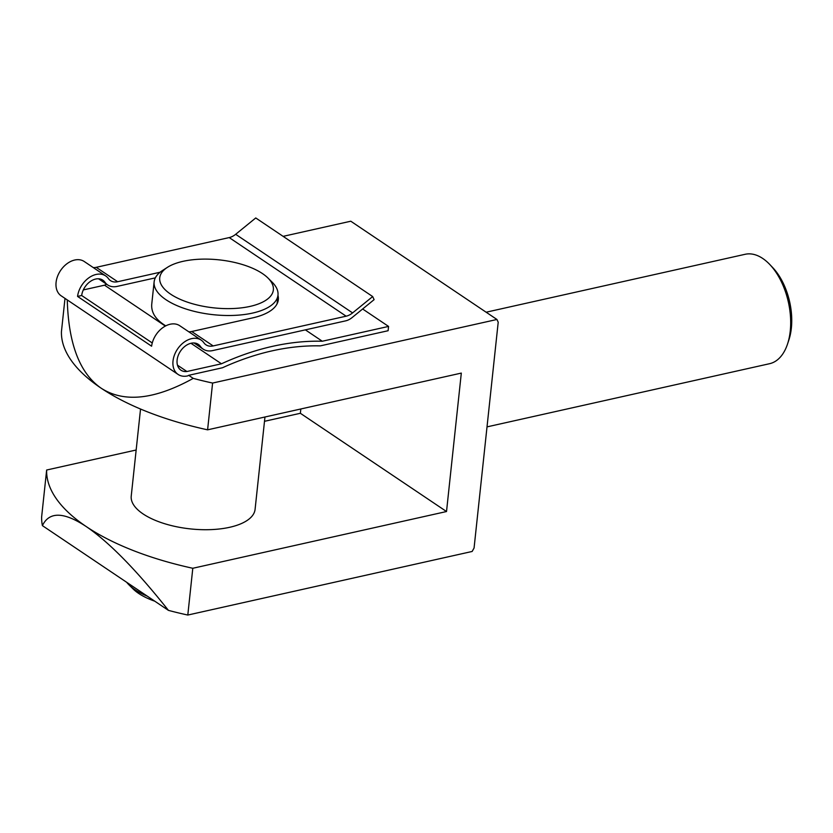 <?xml version="1.0" encoding="UTF-8"?>
<svg xmlns="http://www.w3.org/2000/svg" width="833" height="833" viewBox="0 0 833 833"><rect width="100%" height="100%" fill="white"/><g stroke="black" fill="none" stroke-linecap="round" stroke-linejoin="round"><path stroke-width="1.25" d="M147.316 596.168A62.277 26.323 -173.9 0 1 128.969 584.849A62.277 26.323 -173.9 0 1 126.71 582.319M362.636 308.991L388.563 326.421L388.105 330.722L320.33 345.872A284.001 200.878 123.9 0 0 222.494 367.749L188.674 375.319L193.225 378.38A207.521 87.704 -173.9 0 0 212.592 383.055L496.937 319.476L498.207 322.215L474.071 548.01L472.144 551.467L187.8 615.046A207.521 87.704 -173.9 0 1 168.433 610.37L42.4 525.633A207.521 87.704 -173.9 0 1 41.65 516.793L46.648 470.02A207.521 87.704 6.1 0 0 86.32 526.623C63.87 511.754 49.23 511.431 42.4 525.633M106.634 284.23A290.238 205.282 123.9 0 0 104.542 285.188L83.321 289.926M388.563 326.421L322.288 341.238A290.238 205.282 123.9 0 0 221.463 363.792L190.955 343.279M165.351 326.067L104.542 285.188M322.288 341.238L305.357 329.858M267.997 278.045A57.133 24.147 -173.9 0 1 213.977 307.877A57.133 24.147 -173.9 0 1 167.485 267.299A57.133 24.147 -173.9 0 1 262.489 273.599A57.133 24.147 -173.9 0 1 267.997 278.045L272.141 282.158A62.277 26.323 -173.9 0 1 277.983 295.132A62.277 26.323 -173.9 0 1 213.258 314.687A62.277 26.323 -173.9 0 1 154.126 281.887L151.752 304.107C151.044 312.5 155.719 319.747 165.777 325.849M188.674 375.319L187.644 375.912A20.679 14.63 123.9 0 1 178.095 374.434A20.679 14.63 123.9 0 1 177.491 349.121A20.679 14.63 123.9 0 1 201.169 340.114A20.679 14.63 123.9 0 1 203.908 342.8A15.567 11.016 123.9 0 0 205.959 344.81A15.567 11.016 123.9 0 0 213.154 345.924L191.715 331.513A15.567 11.016 123.9 0 1 188.758 331.773M221.463 363.792L186.915 371.518A15.567 11.016 123.9 0 1 180.948 370.196A15.567 11.016 123.9 0 1 180.49 351.13A15.567 11.016 123.9 0 1 198.316 344.352A15.567 11.016 123.9 0 1 200.409 346.413A20.554 14.536 123.9 0 0 203.169 349.131A20.554 14.536 123.9 0 0 212.654 350.589L345.633 320.861A15.567 11.016 123.9 0 0 352.088 317.581L374.1 299.651L372.674 296.558L352.588 312.906L235.666 234.302A15.567 11.016 123.9 0 1 229.21 237.582L96.232 267.32A15.567 11.016 123.9 0 1 93.275 267.58M187.8 615.046L192.798 568.273L446.519 511.535L461.315 373.09L207.594 429.828L212.592 383.055M300.828 408.982L300.369 413.283L264.498 421.311M136.154 450.007L46.648 470.02M207.594 429.828A207.521 87.704 -173.9 0 1 101.116 388.168A207.521 87.704 -173.9 0 1 61.444 331.576L64.995 298.401M283.116 236.353L350.787 221.214L496.937 319.476M168.433 610.37C136.445 570.064 109.071 542.148 86.32 526.623A207.521 87.704 6.1 0 0 192.798 568.273M67.265 299.922C68.493 343.925 79.781 373.351 101.116 388.168C123.95 402.953 154.657 399.684 193.225 378.38M140.538 409.034L131.229 496.114A62.277 26.323 6.1 0 0 143.078 513.93A62.277 26.323 6.1 0 0 211.041 529.611A62.277 26.323 6.1 0 0 255.085 509.348L264.956 417M446.519 511.535L300.369 413.283M486.128 312.208L745.129 254.294A56.05 31.769 77.4 0 1 769.796 264.509A56.05 31.769 77.4 0 1 790.246 331.097A56.05 31.769 77.4 0 1 787.56 343.935A56.05 31.769 77.4 0 1 769.588 363.698L487.013 426.881M769.796 264.509L772.764 267.643A50.959 28.874 77.4 0 1 791.35 328.171A50.959 28.874 77.4 0 1 788.913 339.843L787.56 343.935M213.154 345.924L346.132 316.186A15.567 11.016 123.9 0 0 352.588 312.906M201.169 340.114L179.73 325.703A20.679 14.63 123.9 0 0 162.674 327.765A20.679 14.63 123.9 0 0 151.616 346.205L77.563 296.423A20.679 14.63 -56.1 0 1 88.631 277.972A20.679 14.63 -56.1 0 1 105.676 275.921L84.248 261.51A20.679 14.63 123.9 0 0 60.57 270.506A20.679 14.63 123.9 0 0 61.173 295.83L178.095 374.434M372.674 296.558L255.752 217.954L235.666 234.302M160.071 272.245L117.661 281.731A15.567 11.016 -56.1 0 1 110.477 280.617A15.567 11.016 -56.1 0 1 108.415 278.597A20.679 14.63 -56.1 0 0 105.676 275.921M277.962 295.34A63.11 26.677 -173.9 0 1 278.326 299.713A63.11 26.677 -173.9 0 1 252.597 317.894L191.715 331.513M277.837 302.025A63.11 26.677 6.1 0 0 277.462 300.005M155.334 277.868L117.161 286.396A20.554 14.536 -56.1 0 1 107.676 284.938A20.554 14.536 -56.1 0 1 104.916 282.22L100.137 279.003M152.252 342.957L81.665 295.507A15.567 11.016 -56.1 0 1 90.026 281.679A15.567 11.016 -56.1 0 1 102.834 280.159A15.567 11.016 -56.1 0 1 104.916 282.22M186.915 371.518L177.471 365.166M77.563 296.423L81.665 295.507M154.792 601.197A57.133 24.147 -173.9 0 1 133.113 588.962L128.969 584.849M154.126 281.887A62.277 26.323 -173.9 0 1 162.57 270.454L167.485 267.299M200.409 346.413L195.62 343.196M117.661 281.731L96.232 267.32M346.132 316.186L229.21 237.582M203.169 349.131L194.016 342.977M107.676 284.938L98.533 278.784M277.983 295.132L277.045 303.91"/></g></svg>
